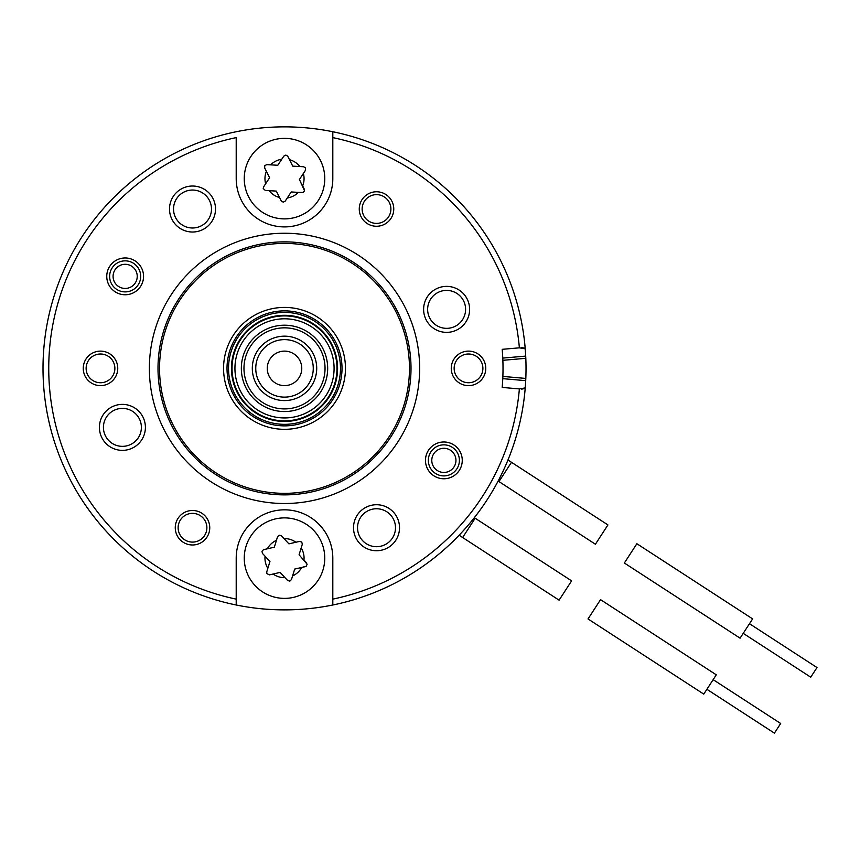 <?xml version="1.0" encoding="UTF-8"?>
<svg xmlns="http://www.w3.org/2000/svg" width="860" height="860" viewBox="0 0 860 860"><rect width="100%" height="100%" fill="white"/><g stroke="black" fill="none" stroke-linecap="round" stroke-linejoin="round"><path stroke-width="1.29" d="M521.665 347.623L525.181 348.246M525.181 388.505L521.665 389.118M457.531 536.876L452.145 542.23M510.431 453.736L511.861 449.866M255.785 367.113A28.756 28.756 0 0 0 297.786 393.88A28.756 28.756 0 0 0 299.968 344.129A28.756 28.756 0 0 0 255.785 367.113M291.465 579.543L292.572 575.942A19.554 19.554 0 0 0 301.688 567.46L294.69 569.073L291.465 579.543L289.863 581.091L287.713 580.564L280.123 572.416L269.449 574.867L266.858 573.62L266.729 571.943L269.954 561.472L262.493 553.453L261.956 551.282L263.472 549.69L274.34 547.186L277.554 536.715L279.167 535.167L281.306 535.694L288.895 543.853L299.581 541.402L301.72 542.015L302.333 544.133L299.076 554.786L307.138 564.214L306.224 566.224L301.688 567.46L305.364 566.622M275.512 518.902A40.248 40.248 0 0 1 322.984 569.954A40.248 40.248 0 0 1 255.033 585.542A40.248 40.248 0 0 1 275.512 518.902M287.584 580.436L285.015 577.673A19.554 19.554 0 0 1 273.114 574.018L269.449 574.867M266.729 571.943L267.836 568.342A19.554 19.554 0 0 1 265.052 556.205L262.493 553.453M263.654 549.637L267.331 548.798A19.554 19.554 0 0 1 276.447 540.317L277.554 536.715M281.435 535.823L284.004 538.586A19.554 19.554 0 0 1 295.904 542.241L299.581 541.402M302.29 544.315L301.183 547.917A19.554 19.554 0 0 1 303.967 560.053L306.536 562.816M304.031 403.899A40.538 40.538 0 0 0 305.515 333.702A40.538 40.538 0 0 0 243.982 367.521A40.538 40.538 0 0 0 304.031 403.899M311.471 417.423A55.975 55.975 0 0 0 313.513 320.5A55.975 55.975 0 0 0 228.545 367.188A55.975 55.975 0 0 0 311.471 417.423M310.073 414.885A53.073 53.073 0 0 0 312.008 322.984A53.073 53.073 0 0 0 231.447 367.252A53.073 53.073 0 0 0 310.073 414.885M309.783 414.359A52.471 52.471 0 0 0 311.696 323.5A52.471 52.471 0 0 0 232.049 367.263A52.471 52.471 0 0 0 309.783 414.359M308.385 411.811A49.568 49.568 0 0 0 310.202 325.972A49.568 49.568 0 0 0 234.952 367.327A49.568 49.568 0 0 0 308.385 411.811M305.3 406.21A43.172 43.172 0 0 0 306.88 331.455A43.172 43.172 0 0 0 241.348 367.457A43.172 43.172 0 0 0 305.3 406.21M285.197 201.122L287.272 197.972A19.554 19.554 0 0 0 298.388 192.382L291.217 191.963L285.197 201.122L283.219 202.154L281.317 201.047L276.307 191.092L265.364 190.458L263.235 188.544L263.482 187.061L269.599 177.751L264.676 167.958L264.772 165.722L266.675 164.625L277.802 165.26L283.821 156.111L285.875 155.079L287.713 156.176L292.723 166.13L303.655 166.765L305.547 167.958L305.536 170.162L299.43 179.482L304.537 190.78L303.096 192.457L298.388 192.382L302.15 192.597A2.3 2.3 0 0 0 303.096 192.457M286.853 138.428A40.248 40.248 0 0 1 318.146 200.735A40.248 40.248 0 0 1 248.54 196.682A40.248 40.248 0 0 1 286.853 138.428M281.22 200.885L279.532 197.52A19.554 19.554 0 0 1 269.126 190.683L265.364 190.458M263.579 186.9L265.643 183.75A19.554 19.554 0 0 1 266.374 171.323L264.676 167.958M266.869 164.625L270.631 164.851A19.554 19.554 0 0 1 281.757 159.261L283.821 156.111M287.799 156.337L289.498 159.713A19.554 19.554 0 0 1 299.893 166.55L303.655 166.765M305.44 170.323L303.376 173.473A19.554 19.554 0 0 1 302.656 185.9L304.343 189.275A2.3 2.3 0 0 1 304.569 190.006M525.707 380.658L525.234 387.881L519.375 388.924L502.186 387.419A218.504 218.504 0 0 0 502.186 349.332L519.375 347.827L525.234 348.859L525.815 358.308A241.509 241.509 0 0 1 525.815 378.432L525.707 380.658L502.777 378.647A218.504 218.504 0 0 0 502.874 376.422L525.815 378.432A241.509 241.509 0 0 1 236.21 604.999A241.509 241.509 0 0 1 236.21 131.741A241.509 241.509 0 0 1 525.815 358.308L502.874 360.318A218.504 218.504 0 0 0 502.81 358.878M192.511 544.982A17.254 17.254 0 0 1 177.569 519.107A17.254 17.254 0 0 1 207.443 519.107A17.254 17.254 0 0 1 192.511 544.982M100.502 385.624A17.254 17.254 0 0 1 85.559 359.749A17.254 17.254 0 0 1 115.444 359.749A17.254 17.254 0 0 1 100.502 385.624M468.517 385.624A17.254 17.254 0 0 1 453.575 359.749A17.254 17.254 0 0 1 483.46 359.749A17.254 17.254 0 0 1 468.517 385.624M376.519 226.266A17.254 17.254 0 0 1 361.576 200.391A17.254 17.254 0 0 1 391.45 200.391A17.254 17.254 0 0 1 376.519 226.266M376.519 550.733A23.005 23.005 0 0 1 356.599 516.226A23.005 23.005 0 0 1 396.438 516.226A23.005 23.005 0 0 1 376.519 550.733M122.41 450.371A23.005 23.005 0 0 1 102.49 415.875A23.005 23.005 0 0 1 142.33 415.875A23.005 23.005 0 0 1 122.41 450.371M192.511 232.017A23.005 23.005 0 0 1 172.591 197.52A23.005 23.005 0 0 1 212.431 197.52A23.005 23.005 0 0 1 192.511 232.017M446.619 332.368A23.005 23.005 0 0 1 426.7 297.872A23.005 23.005 0 0 1 466.539 297.872A23.005 23.005 0 0 1 446.619 332.368M443.867 478.773A18.404 18.404 0 0 1 427.936 451.177A18.404 18.404 0 0 1 459.799 451.177A18.404 18.404 0 0 1 443.867 478.773M125.151 294.765A18.404 18.404 0 0 1 109.22 267.17A18.404 18.404 0 0 1 141.094 267.17A18.404 18.404 0 0 1 125.151 294.765M284.51 503.508A135.127 135.127 0 0 1 167.485 300.806A135.127 135.127 0 0 1 401.534 300.806A135.127 135.127 0 0 1 284.51 503.508M519.375 388.924A235.758 235.758 0 0 1 332.809 599.13L332.809 604.999A241.509 241.509 0 0 0 525.234 387.881A241.509 241.509 0 0 1 332.809 604.999L332.809 558.129A48.3 48.3 0 0 0 284.51 509.829A48.3 48.3 0 0 0 236.21 558.129L236.21 599.13A235.758 235.758 0 0 1 236.21 137.611L236.21 178.611A48.3 48.3 0 0 0 284.51 226.911A48.3 48.3 0 0 0 332.809 178.611L332.809 131.741A241.509 241.509 0 0 1 525.234 348.859A241.509 241.509 0 0 0 332.809 131.741L332.809 137.611A235.758 235.758 0 0 1 519.375 347.827M236.21 604.999L236.21 599.13L236.21 604.999A241.509 241.509 0 0 1 236.21 131.741M284.51 493.339A124.969 124.969 0 0 0 392.73 305.891A124.969 124.969 0 0 0 176.289 305.891A124.969 124.969 0 0 0 284.51 493.339M284.51 494.876A126.506 126.506 0 0 1 174.956 305.117A126.506 126.506 0 0 1 394.063 305.117A126.506 126.506 0 0 1 284.51 494.876M284.51 425.872A57.502 57.502 0 0 0 334.314 339.625A57.502 57.502 0 0 0 234.715 339.625A57.502 57.502 0 0 0 284.51 425.872A57.502 57.502 0 0 0 334.314 339.625A57.502 57.502 0 0 0 234.715 339.625A57.502 57.502 0 0 0 284.51 425.872M502.874 360.318L502.777 358.093L525.707 356.094M502.777 378.647L502.874 376.422M125.151 291.895A15.523 15.523 0 0 1 111.714 268.61A15.523 15.523 0 0 1 138.6 268.61A15.523 15.523 0 0 1 125.151 291.895M443.867 475.902A15.523 15.523 0 0 1 430.419 452.618A15.523 15.523 0 0 1 457.316 452.618A15.523 15.523 0 0 1 443.867 475.902M465.593 309.374A18.974 18.974 0 0 0 446.619 290.4A18.974 18.974 0 0 0 427.635 309.374A18.974 18.974 0 0 0 446.619 328.348A18.974 18.974 0 0 0 465.593 309.374M211.485 209.012A18.974 18.974 0 0 0 192.511 190.038A18.974 18.974 0 0 0 173.526 209.012A18.974 18.974 0 0 0 192.511 227.997A18.974 18.974 0 0 0 211.485 209.012M141.384 427.377A18.974 18.974 0 0 0 122.41 408.392A18.974 18.974 0 0 0 103.426 427.377A18.974 18.974 0 0 0 122.41 446.351A18.974 18.974 0 0 0 141.384 427.377M395.492 527.728A18.974 18.974 0 0 0 376.519 508.754A18.974 18.974 0 0 0 357.534 527.728A18.974 18.974 0 0 0 376.519 546.702A18.974 18.974 0 0 0 395.492 527.728M390.892 209.012A14.373 14.373 0 0 0 376.519 194.639A14.373 14.373 0 0 0 362.135 209.012A14.373 14.373 0 0 0 376.519 223.396A14.373 14.373 0 0 0 390.892 209.012M482.89 368.37A14.373 14.373 0 0 0 468.517 353.998A14.373 14.373 0 0 0 454.144 368.37A14.373 14.373 0 0 0 468.517 382.743A14.373 14.373 0 0 0 482.89 368.37M114.874 368.37A14.373 14.373 0 0 0 100.502 353.998A14.373 14.373 0 0 0 86.129 368.37A14.373 14.373 0 0 0 100.502 382.743A14.373 14.373 0 0 0 114.874 368.37M206.884 527.728A14.373 14.373 0 0 0 192.511 513.356A14.373 14.373 0 0 0 178.127 527.728A14.373 14.373 0 0 0 192.511 542.101A14.373 14.373 0 0 0 206.884 527.728M269.148 344.065A28.756 28.756 0 0 1 308.815 353.008A28.756 28.756 0 0 1 299.871 392.676A28.756 28.756 0 0 1 260.204 383.732A28.756 28.756 0 0 1 269.148 344.065A28.756 28.756 0 0 1 308.815 353.008A28.756 28.756 0 0 1 299.871 392.676A28.756 28.756 0 0 1 260.204 383.732A28.756 28.756 0 0 1 269.148 344.065M716.283 674.821L703.759 694.117L588.014 618.953L600.549 599.657L716.283 674.821M462.626 537.521L475.161 518.236L571.61 580.865L559.086 600.162L459.111 535.232M713.155 679.647L780.676 723.496L774.409 733.139L706.888 689.29M507.959 460.003L607.934 524.933L595.41 544.219L498.961 481.579L511.485 462.293M743.223 633.347L810.733 677.196L817 667.553L749.479 623.704M740.084 638.174L752.618 618.888L636.873 543.724L624.349 563.01L740.084 638.174M300.022 396.589A32.196 32.196 0 0 0 301.193 340.829A32.196 32.196 0 0 0 252.313 367.693A32.196 32.196 0 0 0 300.022 396.589M284.51 429.323A60.953 60.953 0 0 1 231.727 337.894A60.953 60.953 0 0 1 337.303 337.894A60.953 60.953 0 0 1 284.51 429.323M125.151 288.444A12.072 12.072 0 0 0 135.611 270.33A12.072 12.072 0 0 0 114.703 270.33A12.072 12.072 0 0 0 125.151 288.444M443.867 472.452A12.072 12.072 0 0 0 454.327 454.338A12.072 12.072 0 0 0 433.408 454.338A12.072 12.072 0 0 0 443.867 472.452M275.297 353.793A17.254 17.254 0 0 0 276.49 383.646A17.254 17.254 0 0 0 301.752 367.682A17.254 17.254 0 0 0 275.297 353.793M475.161 518.236L474.322 517.698M498.961 481.579L498.133 481.041"/></g></svg>
